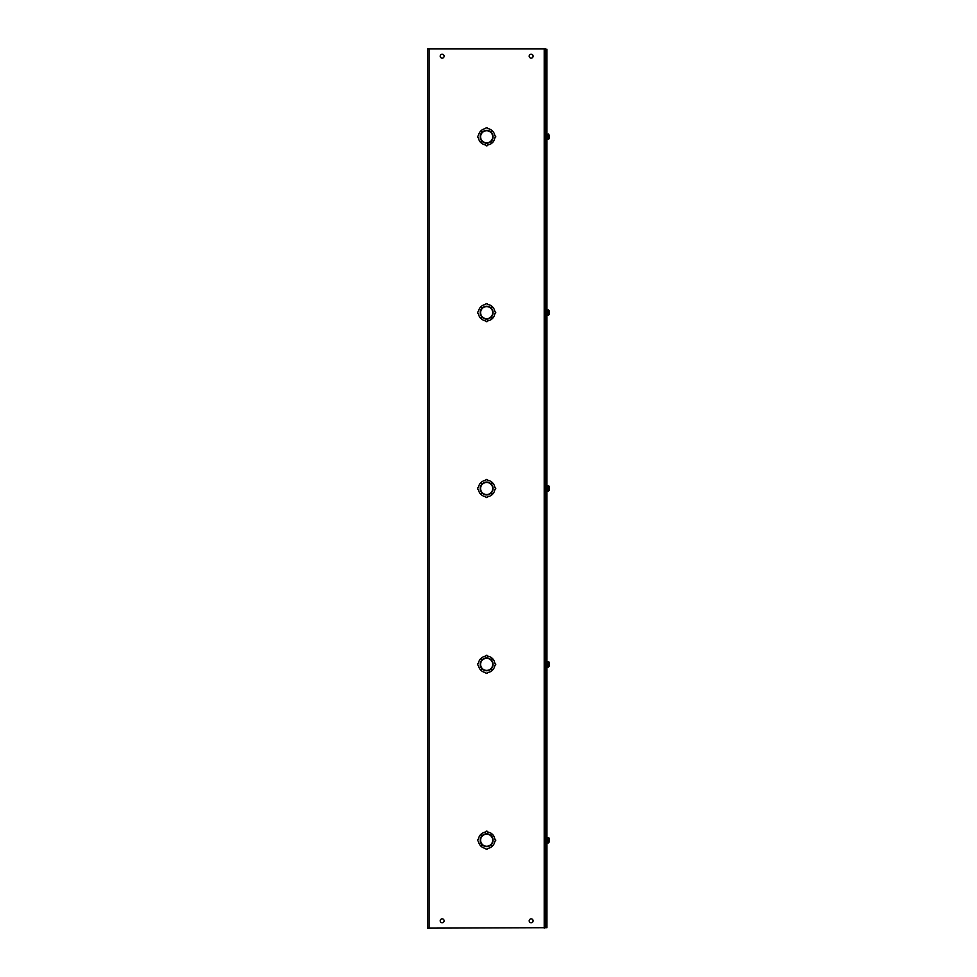 <?xml version="1.0" encoding="UTF-8"?>
<svg xmlns="http://www.w3.org/2000/svg" width="977" height="977" viewBox="0 0 977 977"><rect width="100%" height="100%" fill="white"/><g stroke="black" fill="none" stroke-linecap="round" stroke-linejoin="round"><path stroke-width="1.47" d="M545.789 927.686L545.789 48.85L427.499 48.85L427.499 928.15L546.937 927.686L546.937 49.314L545.789 49.314M529.192 56.177A1.954 1.954 0 0 1 531.134 54.223A1.954 1.954 0 0 1 533.088 56.177A1.954 1.954 0 0 1 531.134 58.132A1.954 1.954 0 0 1 529.192 56.177M440.2 56.177A1.954 1.954 0 0 1 442.154 54.223A1.954 1.954 0 0 1 444.108 56.177A1.954 1.954 0 0 1 442.154 58.132A1.954 1.954 0 0 1 440.2 56.177M529.192 920.822A1.954 1.954 0 0 1 531.134 918.868A1.954 1.954 0 0 1 533.088 920.822A1.954 1.954 0 0 1 531.134 922.776A1.954 1.954 0 0 1 529.192 920.822M440.2 920.822A1.954 1.954 0 0 1 442.154 918.868A1.954 1.954 0 0 1 444.108 920.822A1.954 1.954 0 0 1 442.154 922.776A1.954 1.954 0 0 1 440.2 920.822M494.838 135.864A0.916 0.916 0 0 1 495.754 136.78A0.916 0.916 0 0 1 494.838 137.696A8.243 8.243 0 0 1 492.506 142.581L491.199 141.299A6.412 6.412 0 0 0 493.055 137.073L492.689 137.073A6.045 6.045 0 0 1 486.937 142.813L486.937 143.179A6.412 6.412 0 0 0 491.162 141.335L492.445 142.63A8.243 8.243 0 0 1 487.56 144.975A0.916 0.916 0 0 1 486.644 145.891A0.916 0.916 0 0 1 485.728 144.975A8.243 8.243 0 0 1 480.843 142.63L482.137 141.335A6.412 6.412 0 0 0 486.351 143.179L486.351 142.813A6.045 6.045 0 0 1 480.611 137.073L480.244 137.073A6.412 6.412 0 0 0 482.088 141.299L480.794 142.581A8.243 8.243 0 0 1 478.449 137.696A0.916 0.916 0 0 1 477.533 136.78A0.916 0.916 0 0 1 478.449 135.864A8.243 8.243 0 0 1 480.794 130.979L482.088 132.261A6.412 6.412 0 0 0 480.244 136.487L480.611 136.487A6.045 6.045 0 0 1 486.351 130.747L486.351 130.381A6.412 6.412 0 0 0 482.137 132.225L480.843 130.93A8.243 8.243 0 0 1 485.728 128.585A0.916 0.916 0 0 1 486.644 127.669A0.916 0.916 0 0 1 487.56 128.585A8.243 8.243 0 0 1 492.445 130.93L491.162 132.225A6.412 6.412 0 0 0 486.937 130.381L486.937 130.747A6.045 6.045 0 0 1 492.689 136.487L493.055 136.487A6.412 6.412 0 0 0 491.199 132.261L492.506 130.979A8.243 8.243 0 0 1 494.838 135.864M494.838 311.724A0.916 0.916 0 0 1 495.754 312.64A0.916 0.916 0 0 1 494.838 313.556A8.243 8.243 0 0 1 492.506 318.441L491.199 317.159A6.412 6.412 0 0 0 493.055 312.933L492.689 312.933A6.045 6.045 0 0 1 486.937 318.673L486.937 319.039A6.412 6.412 0 0 0 491.162 317.195L492.445 318.49A8.243 8.243 0 0 1 487.56 320.835A0.916 0.916 0 0 1 486.644 321.751A0.916 0.916 0 0 1 485.728 320.835A8.243 8.243 0 0 1 480.843 318.49L482.137 317.195A6.412 6.412 0 0 0 486.351 319.039L486.351 318.673A6.045 6.045 0 0 1 480.611 312.933L480.244 312.933A6.412 6.412 0 0 0 482.088 317.159L480.794 318.441A8.243 8.243 0 0 1 478.449 313.556A0.916 0.916 0 0 1 477.533 312.64A0.916 0.916 0 0 1 478.449 311.724A8.243 8.243 0 0 1 480.794 306.839L482.088 308.121A6.412 6.412 0 0 0 480.244 312.347L480.611 312.347A6.045 6.045 0 0 1 486.351 306.607L486.351 306.241A6.412 6.412 0 0 0 482.137 308.085L480.843 306.79A8.243 8.243 0 0 1 485.728 304.445A0.916 0.916 0 0 1 486.644 303.529A0.916 0.916 0 0 1 487.56 304.445A8.243 8.243 0 0 1 492.445 306.79L491.162 308.085A6.412 6.412 0 0 0 486.937 306.241L486.937 306.607A6.045 6.045 0 0 1 492.689 312.347L493.055 312.347A6.412 6.412 0 0 0 491.199 308.121L492.506 306.839A8.243 8.243 0 0 1 494.838 311.724M494.838 487.584A0.916 0.916 0 0 1 495.754 488.5A0.916 0.916 0 0 1 494.838 489.416A8.243 8.243 0 0 1 492.506 494.301L491.199 493.019A6.412 6.412 0 0 0 493.055 488.793L492.689 488.793A6.045 6.045 0 0 1 486.937 494.533L486.937 494.899A6.412 6.412 0 0 0 491.162 493.055L492.445 494.35A8.243 8.243 0 0 1 487.56 496.695A0.916 0.916 0 0 1 486.644 497.611A0.916 0.916 0 0 1 485.728 496.695A8.243 8.243 0 0 1 480.843 494.35L482.137 493.055A6.412 6.412 0 0 0 486.351 494.899L486.351 494.533A6.045 6.045 0 0 1 480.611 488.793L480.244 488.793A6.412 6.412 0 0 0 482.088 493.019L480.794 494.301A8.243 8.243 0 0 1 478.449 489.416A0.916 0.916 0 0 1 477.533 488.5A0.916 0.916 0 0 1 478.449 487.584A8.243 8.243 0 0 1 480.794 482.699L482.088 483.981A6.412 6.412 0 0 0 480.244 488.207L480.611 488.207A6.045 6.045 0 0 1 486.351 482.467L486.351 482.101A6.412 6.412 0 0 0 482.137 483.945L480.843 482.65A8.243 8.243 0 0 1 485.728 480.305A0.916 0.916 0 0 1 486.644 479.389A0.916 0.916 0 0 1 487.56 480.305A8.243 8.243 0 0 1 492.445 482.65L491.162 483.945A6.412 6.412 0 0 0 486.937 482.101L486.937 482.467A6.045 6.045 0 0 1 492.689 488.207L493.055 488.207A6.412 6.412 0 0 0 491.199 483.981L492.506 482.699A8.243 8.243 0 0 1 494.838 487.584M494.838 663.444A0.916 0.916 0 0 1 495.754 664.36A0.916 0.916 0 0 1 494.838 665.276A8.243 8.243 0 0 1 492.506 670.161L491.199 668.879A6.412 6.412 0 0 0 493.055 664.653L492.689 664.653A6.045 6.045 0 0 1 486.937 670.393L486.937 670.759A6.412 6.412 0 0 0 491.162 668.915L492.445 670.21A8.243 8.243 0 0 1 487.56 672.555A0.916 0.916 0 0 1 486.644 673.471A0.916 0.916 0 0 1 485.728 672.555A8.243 8.243 0 0 1 480.843 670.21L482.137 668.915A6.412 6.412 0 0 0 486.351 670.759L486.351 670.393A6.045 6.045 0 0 1 480.611 664.653L480.244 664.653A6.412 6.412 0 0 0 482.088 668.879L480.794 670.161A8.243 8.243 0 0 1 478.449 665.276A0.916 0.916 0 0 1 477.533 664.36A0.916 0.916 0 0 1 478.449 663.444A8.243 8.243 0 0 1 480.794 658.559L482.088 659.841A6.412 6.412 0 0 0 480.244 664.067L480.611 664.067A6.045 6.045 0 0 1 486.351 658.327L486.351 657.961A6.412 6.412 0 0 0 482.137 659.805L480.843 658.51A8.243 8.243 0 0 1 485.728 656.165A0.916 0.916 0 0 1 486.644 655.249A0.916 0.916 0 0 1 487.56 656.165A8.243 8.243 0 0 1 492.445 658.51L491.162 659.805A6.412 6.412 0 0 0 486.937 657.961L486.937 658.327A6.045 6.045 0 0 1 492.689 664.067L493.055 664.067A6.412 6.412 0 0 0 491.199 659.841L492.506 658.559A8.243 8.243 0 0 1 494.838 663.444M494.838 839.304A0.916 0.916 0 0 1 495.754 840.22A0.916 0.916 0 0 1 494.838 841.136A8.243 8.243 0 0 1 492.506 846.021L491.199 844.739A6.412 6.412 0 0 0 493.055 840.513L492.689 840.513A6.045 6.045 0 0 1 486.937 846.253L486.937 846.619A6.412 6.412 0 0 0 491.162 844.775L492.445 846.07A8.243 8.243 0 0 1 487.56 848.415A0.916 0.916 0 0 1 486.644 849.331A0.916 0.916 0 0 1 485.728 848.415A8.243 8.243 0 0 1 480.843 846.07L482.137 844.775A6.412 6.412 0 0 0 486.351 846.619L486.351 846.253A6.045 6.045 0 0 1 480.611 840.513L480.244 840.513A6.412 6.412 0 0 0 482.088 844.739L480.794 846.021A8.243 8.243 0 0 1 478.449 841.136A0.916 0.916 0 0 1 477.533 840.22A0.916 0.916 0 0 1 478.449 839.304A8.243 8.243 0 0 1 480.794 834.419L482.088 835.701A6.412 6.412 0 0 0 480.244 839.927L480.611 839.927A6.045 6.045 0 0 1 486.351 834.187L486.351 833.821A6.412 6.412 0 0 0 482.137 835.665L480.843 834.37A8.243 8.243 0 0 1 485.728 832.025A0.916 0.916 0 0 1 486.644 831.109A0.916 0.916 0 0 1 487.56 832.025A8.243 8.243 0 0 1 492.445 834.37L491.162 835.665A6.412 6.412 0 0 0 486.937 833.821L486.937 834.187A6.045 6.045 0 0 1 492.689 839.927L493.055 839.927A6.412 6.412 0 0 0 491.199 835.701L492.506 834.419A8.243 8.243 0 0 1 494.838 839.304M549.501 138.136L548.402 139.479L549.501 138.136L548.842 134.24M549.501 841.576L548.402 842.919L549.501 841.576L549.501 838.864L548.402 837.497L549.501 839.499M549.501 840.22L548.842 837.68M549.501 665.716L548.402 667.059L549.501 665.716L549.501 663.004L548.402 661.637L549.501 663.639M549.501 664.36L548.842 661.82M549.501 489.856L548.402 491.199L549.501 489.856L549.501 487.144L548.402 485.777L549.501 487.779M549.501 488.5L548.842 485.96M549.501 313.996L548.402 315.339L549.501 313.996L549.501 311.284L548.402 309.917L549.501 311.919M549.501 312.64L548.402 309.941L549.501 311.284M549.501 136.78L549.501 136.059M429.086 928.15L429.086 48.85M544.213 928.15L544.213 48.85M548.402 842.943L547.303 842.968L546.937 837.839L548.402 837.497M548.182 842.968L548.182 837.472M548.402 667.083L547.303 667.108L546.937 661.979L548.402 661.637M548.182 667.108L548.182 661.612M547.303 488.5L546.937 486.119L548.402 485.777L548.182 491.248L547.303 491.248L547.303 488.5M548.402 315.363L547.303 315.388L546.937 310.259L548.402 309.917M548.182 315.388L548.182 309.892M547.303 136.78L546.937 134.399L548.402 134.057L548.182 139.528L547.303 139.528L547.303 136.78"/></g></svg>
